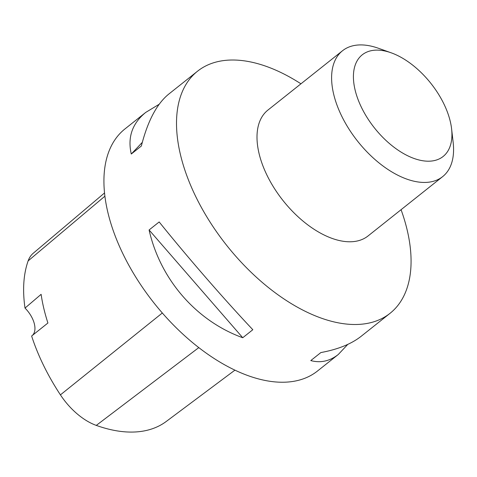 <?xml version="1.0" encoding="UTF-8"?>
<svg xmlns="http://www.w3.org/2000/svg" width="477" height="477" viewBox="0 0 477 477"><rect width="100%" height="100%" fill="white"/><g stroke="black" fill="none" stroke-linecap="round" stroke-linejoin="round"><path stroke-width="0.72" d="M300.945 83.815A154.661 85.586 51.5 0 0 264.091 65.617A154.661 85.586 51.5 0 0 197.52 71.216A154.661 85.586 51.5 0 0 197.627 200.346A154.661 85.586 51.5 0 0 323.495 318.898A154.661 85.586 51.5 0 0 390.061 313.3A154.661 85.586 51.5 0 0 401.068 209.695M197.52 71.216L168.655 94.178C156.772 103.879 147.679 121.152 141.359 146.004L131.282 154.023C127.437 137.251 132.254 123.382 145.729 112.411L124.932 128.951A154.661 85.586 51.5 0 0 125.04 258.081A154.661 85.586 51.5 0 0 250.908 376.633A154.661 85.586 51.5 0 0 317.473 371.034L338.276 354.494C329.78 361.172 320.616 363.2 310.783 360.582L320.866 352.563C337.972 349.397 351.418 343.965 361.196 336.261L390.061 313.3M252.822 329.714L242.739 337.734C196.309 320.943 160.266 279.462 149.092 229.974L159.175 221.954C187.819 257.544 223.868 299.025 252.822 329.714M347.769 344.4L338.276 354.494M145.729 112.411L159.163 104.272M104.535 192.958L33.247 253.251A51.015 28.232 51.5 0 0 28.119 260.925A159.276 88.144 51.5 0 0 25.013 308.076L41.123 294.333A159.914 88.495 -128.5 0 0 47.915 323.007L31.631 336.017A159.276 88.144 51.5 0 0 60.424 394.867A51.015 28.232 51.5 0 0 96.282 425.401A159.276 88.144 51.5 0 0 166.282 421.441L234.922 370.146M32.382 335.414A21.65 11.985 51.5 0 0 25.013 308.076M242.739 337.734L149.092 229.974M131.282 154.023L142.307 142.367M451.588 128.79L453.15 142.313A80.422 44.504 -128.5 0 1 442.656 176.621L368.047 235.96A80.422 44.504 -128.5 0 1 283.159 200.722A80.422 44.504 -128.5 0 1 267.925 110.074L342.534 50.735A80.422 44.504 -128.5 0 1 377.146 47.825A80.422 44.504 -128.5 0 1 378.321 48.231L391.146 52.798A64.955 35.948 -128.5 0 1 451.588 128.79A64.955 35.948 -128.5 0 1 410.745 157.166A64.955 35.948 -128.5 0 1 354.5 87.243A64.955 35.948 -128.5 0 1 390.198 52.47A64.955 35.948 -128.5 0 1 391.146 52.798M442.656 176.621A80.422 44.504 -128.5 0 1 357.762 141.383A80.422 44.504 -128.5 0 1 342.534 50.735M96.282 425.401L198.796 347.608M28.119 260.925L104.898 196.184M60.424 394.867L162.323 312.995"/></g></svg>
